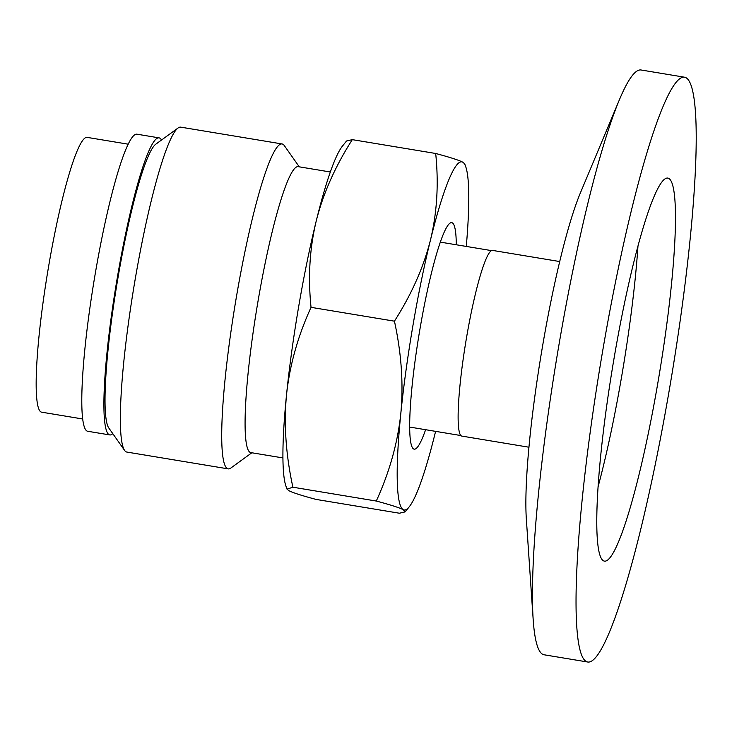 <?xml version="1.0" encoding="UTF-8"?>
<svg xmlns="http://www.w3.org/2000/svg" width="732" height="732" viewBox="0 0 732 732"><rect width="100%" height="100%" fill="white"/><g stroke="black" fill="none" stroke-linecap="round" stroke-linejoin="round"><path stroke-width="1.1" d="M587.631 662.003L544.096 654.783A296.387 36.088 -80.6 0 1 533.18 619.629A296.387 36.088 -80.6 0 1 558.983 344.662A296.387 36.088 -80.6 0 1 619.409 99.744A296.387 36.088 -80.6 0 1 641.095 69.998L684.621 77.217A296.387 36.088 -80.6 0 1 669.743 387.338A296.387 36.088 -80.6 0 1 587.631 662.003A296.387 36.088 -80.6 0 1 602.509 351.891A296.387 36.088 -80.6 0 1 684.621 77.217M533.18 619.629L526.326 518.814A185.772 22.619 -80.6 0 1 542.504 346.465A185.772 22.619 -80.6 0 1 580.375 192.946L619.409 99.744M637.956 246.227A194.136 23.644 -80.6 0 1 621.871 375.205A194.136 23.644 -80.6 0 1 598.026 486.981M658.141 381.216A194.136 23.644 -80.6 0 1 604.358 561.124A194.136 23.644 -80.6 0 1 614.111 358.003A194.136 23.644 -80.6 0 1 667.895 178.096A194.136 23.644 -80.6 0 1 658.141 381.216M128.237 144.195L87.19 137.387A139.272 16.955 99.4 0 0 48.138 269.23A139.272 16.955 99.4 0 0 40.955 411.951A139.272 16.955 99.4 0 0 41.614 412.171L82.652 418.978M161.516 140.022A150.563 18.337 99.4 0 0 159.777 138.101A150.563 18.337 99.4 0 0 159.064 137.863L136.957 134.194A150.563 18.337 99.4 0 0 94.73 276.723A150.563 18.337 99.4 0 0 86.971 431.02A150.563 18.337 99.4 0 0 87.675 431.267L109.791 434.927A150.563 18.337 99.4 0 0 112.81 433.673M159.064 137.863A150.563 18.337 99.4 0 0 116.846 280.393A150.563 18.337 99.4 0 0 109.086 434.689A150.563 18.337 99.4 0 0 109.791 434.927M528.934 447.215L461.81 436.089A94.099 11.456 -80.6 0 1 465.9 341.377A94.099 11.456 -80.6 0 1 492.599 250.417L559.733 261.553M425.603 429.702A114.805 13.981 -80.6 0 1 414.193 449.173A114.805 13.981 -80.6 0 1 409.728 430.407A114.805 13.981 -80.6 0 1 424.953 302.197A114.805 13.981 -80.6 0 1 451.763 222.656A114.805 13.981 -80.6 0 1 456.228 241.423A114.805 13.981 -80.6 0 1 456.274 244.772M299.278 166.841L284.309 145.586A164.682 20.057 99.4 0 0 282.085 143.957L180.731 127.148A164.682 20.057 99.4 0 0 178.096 127.972L155.834 144.158A144.918 17.65 99.4 0 0 122.628 252.302A144.918 17.65 99.4 0 0 105.088 405.674A144.918 17.65 99.4 0 0 108.757 427.927L124.614 450.436A164.682 20.057 99.4 0 0 126.837 452.065L228.192 468.873A164.682 20.057 99.4 0 0 230.827 468.05L251.845 452.769M178.096 127.972A164.682 20.057 99.4 0 0 140.37 250.866A164.682 20.057 99.4 0 0 120.432 425.146A164.682 20.057 99.4 0 0 124.614 450.436M282.085 143.957A164.682 20.057 99.4 0 0 243.637 258.057A164.682 20.057 99.4 0 0 221.787 441.954A164.682 20.057 99.4 0 0 228.192 468.873M330.342 171.993L298.198 166.658A144.918 17.65 99.4 0 0 264.371 267.07A144.918 17.65 99.4 0 0 245.147 428.906A144.918 17.65 99.4 0 0 250.774 452.596L282.918 457.921M287.026 489.141L286.002 486.304A176.439 21.484 -80.6 0 1 286.532 394.713A176.439 21.484 -80.6 0 1 316.242 220.936A176.439 21.484 -80.6 0 1 342.43 146.125L346.538 140.992L352.302 139.647C335.137 166.539 323.123 193.632 316.242 220.936C309.673 248.294 307.934 277.089 311.045 307.339C297.814 336.299 289.652 365.424 286.532 394.713C283.732 424.057 285.855 454.892 292.892 487.21L287.026 489.141L289.012 490.742C292.937 492.755 301.932 495.637 315.995 499.398L399.398 513.223L405.153 511.888L403.268 509.692A176.439 21.484 99.4 0 0 409.27 506.754A176.439 21.484 99.4 0 0 435.458 431.944A176.439 21.484 99.4 0 0 435.595 431.358M376.285 501.045C389.506 472.085 397.677 442.961 400.797 413.672A176.439 21.484 99.4 0 0 403.268 509.692C399.352 507.679 390.357 504.796 376.285 501.045L292.892 487.21M400.797 413.672C403.597 384.327 401.475 353.492 394.438 321.174C411.594 294.282 423.618 267.189 430.498 239.886A176.439 21.484 99.4 0 0 400.797 413.672M430.498 239.886C437.068 212.527 438.797 183.732 435.696 153.482C449.768 157.243 458.763 160.125 462.679 162.138A176.439 21.484 99.4 0 0 430.498 239.886M462.679 162.138L464.664 163.73L465.689 166.576A176.439 21.484 99.4 0 0 462.679 162.138M466.275 246.428A176.439 21.484 99.4 0 0 465.689 166.576M311.045 307.339L394.438 321.174M352.302 139.647L435.696 153.482M409.673 427.058L460.858 435.549M440.344 242.127L491.529 250.618M409.27 506.754L405.153 511.888"/></g></svg>
